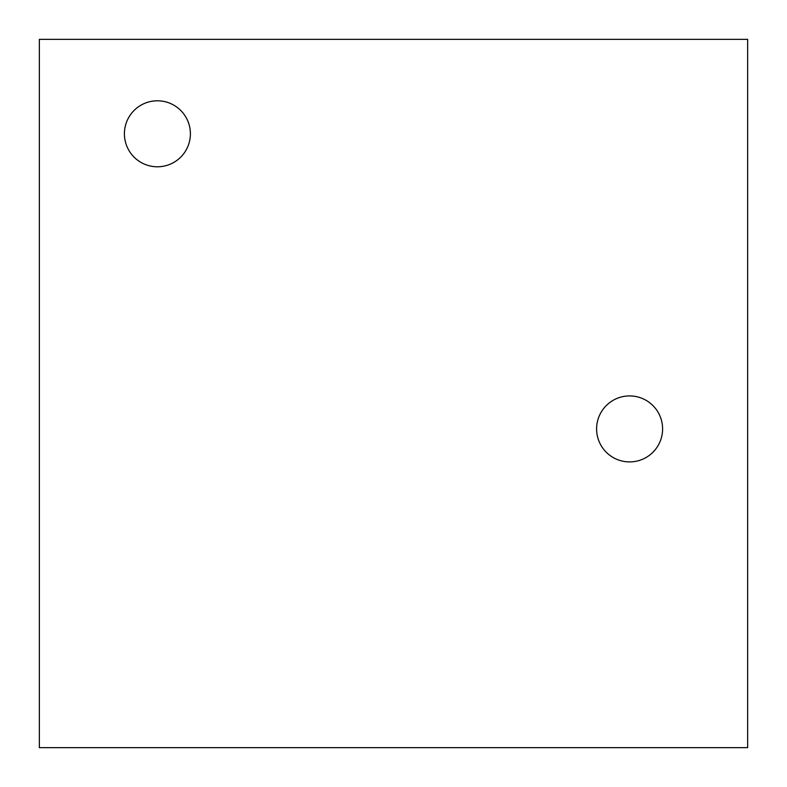 <?xml version="1.0" encoding="UTF-8"?>
<svg xmlns="http://www.w3.org/2000/svg" width="787" height="787" viewBox="0 0 787 787"><rect width="100%" height="100%" fill="white"/><g stroke="black" fill="none" stroke-linecap="round" stroke-linejoin="round"><path stroke-width="1.18" d="M124.405 133.79A32.995 32.995 0 0 0 157.4 166.785A32.995 32.995 0 0 0 190.395 133.79A32.995 32.995 0 0 0 157.4 100.795A32.995 32.995 0 0 0 124.405 133.79M596.605 428.915A32.995 32.995 0 0 0 629.6 461.91A32.995 32.995 0 0 0 662.595 428.915A32.995 32.995 0 0 0 629.6 395.92A32.995 32.995 0 0 0 596.605 428.915M747.65 747.65L747.65 39.35L39.35 39.35L39.35 747.65L747.65 747.65"/></g></svg>
